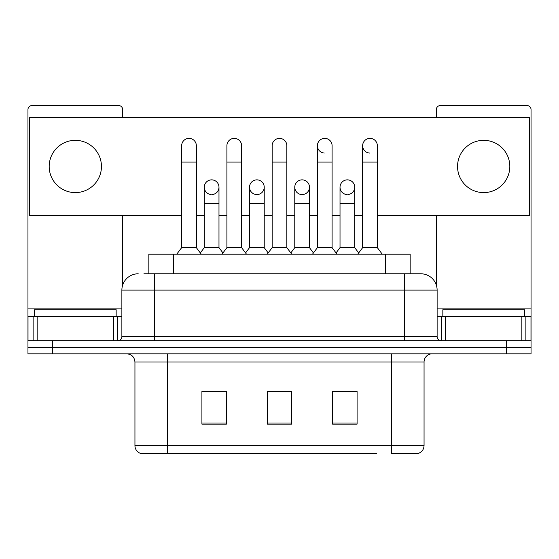 <?xml version="1.0" encoding="UTF-8"?>
<svg xmlns="http://www.w3.org/2000/svg" width="559" height="559" viewBox="0 0 559 559"><rect width="100%" height="100%" fill="white"/><g stroke="black" fill="none" stroke-linecap="round" stroke-linejoin="round"><path stroke-width="0.84" d="M148.841 273.784L148.841 254.184L410.159 254.184L410.159 273.784M424.057 445.621C423.834 449.534 421.87 452.147 418.181 453.461L391.391 453.461L391.391 445.621L424.057 445.621L424.057 361.987A8.168 8.168 0 0 1 432.226 353.819M376.703 453.461L140.819 453.461A8.168 8.168 0 0 1 134.943 445.621L134.943 361.987C134.453 357.026 131.735 354.308 126.774 353.819M52.448 353.819L531.05 353.819L531.05 347.286L27.95 347.286L27.95 353.819L52.448 353.819L52.448 347.286L27.95 347.286L27.95 316.254L37.139 316.254L37.139 340.752M357.089 424.141L357.089 391.475L332.584 391.475L332.584 424.141L357.089 424.141M226.416 424.141L226.416 391.475L201.911 391.475L201.911 424.141L226.416 424.141M291.749 424.141L291.749 391.475L267.251 391.475L267.251 424.141L291.749 424.141M226.088 391.635L219.799 391.635M203.462 391.635L226.416 391.635M332.584 391.635L355.538 391.635M339.201 391.635L332.912 391.635M271.332 391.635L287.668 391.635M144.299 273.784L420.794 273.784A16.337 16.337 0 0 1 437.124 290.114L437.124 336.672C437.369 339.152 438.731 340.515 441.212 340.752M143.929 273.784L154.543 273.784L154.543 290.114L121.876 290.114L121.876 336.672A4.081 4.081 0 0 1 117.788 340.752M138.206 273.784A16.337 16.337 0 0 0 121.876 290.114M506.552 353.819L506.552 347.286L531.05 347.286L531.05 316.254L531.05 340.752L27.95 340.752M506.552 340.752L506.552 347.286L52.448 347.286L52.448 340.752M437.124 290.114L404.457 290.114L404.457 273.784L420.794 273.784M181.654 162.054L196.356 162.054L196.356 247.651L181.654 247.651L181.654 145.724A7.351 7.351 0 0 1 189.466 138.387A7.351 7.351 0 0 1 196.356 145.724A7.351 7.351 0 0 0 189.466 138.387M181.654 247.651L176.756 254.184M196.356 247.651L201.261 254.184M211.63 179.858A7.351 7.351 0 0 0 204.287 186.979A7.351 7.351 0 0 0 211.169 194.546A7.351 7.351 0 0 1 204.28 187.209A7.351 7.351 0 0 1 212.092 179.872A7.351 7.351 0 0 1 218.981 187.209L218.981 203.546L204.28 203.546L204.28 187.209M218.981 203.546L218.981 247.651L204.28 247.651L204.28 203.546M204.28 247.651L200.318 252.927M218.981 247.651L222.943 252.927M226.905 162.054L241.607 162.054L241.607 247.651L226.905 247.651L226.905 145.724A7.351 7.351 0 0 1 234.717 138.387A7.351 7.351 0 0 1 241.607 145.724A7.351 7.351 0 0 0 234.717 138.387M226.905 247.651L222 254.184M241.607 247.651L246.505 254.184M272.149 162.054L286.851 162.054L286.851 247.651L272.149 247.651L272.149 145.724A7.351 7.351 0 0 1 279.961 138.387A7.351 7.351 0 0 1 286.851 145.724A7.351 7.351 0 0 0 279.961 138.387M272.149 247.651L267.251 254.184M286.851 247.651L291.749 254.184M317.393 162.054L332.095 162.054L332.095 247.651L317.393 247.651L317.393 145.724A7.351 7.351 0 0 1 325.205 138.387A7.351 7.351 0 0 1 332.095 145.724A7.351 7.351 0 0 0 325.205 138.387M317.393 247.651L312.495 254.184M332.095 247.651L337 254.184M362.644 162.054L377.346 162.054L377.346 247.651L362.644 247.651L362.644 145.724A7.351 7.351 0 0 1 370.456 138.387A7.351 7.351 0 0 1 377.346 145.724A7.351 7.351 0 0 0 370.456 138.387M362.644 247.651L357.739 254.184M377.346 247.651L382.244 254.184M256.874 179.858A7.351 7.351 0 0 0 249.531 186.979A7.351 7.351 0 0 0 256.413 194.546A7.351 7.351 0 0 1 249.524 187.209A7.351 7.351 0 0 1 257.336 179.872A7.351 7.351 0 0 1 264.225 187.209L264.225 203.546L249.524 203.546L249.524 187.209M264.225 203.546L264.225 247.651L249.524 247.651L249.524 203.546M249.524 247.651L245.569 252.927M264.225 247.651L268.187 252.927M302.126 179.858A7.351 7.351 0 0 0 294.775 186.979A7.351 7.351 0 0 0 301.664 194.546A7.351 7.351 0 0 1 294.775 187.209A7.351 7.351 0 0 1 302.587 179.872A7.351 7.351 0 0 1 309.476 187.209L309.476 203.546L294.775 203.546L294.775 187.209M309.476 203.546L309.476 247.651L294.775 247.651L294.775 203.546M294.775 247.651L290.813 252.927M309.476 247.651L313.431 252.927M347.37 179.858A7.351 7.351 0 0 0 340.026 186.979A7.351 7.351 0 0 0 346.908 194.546A7.351 7.351 0 0 1 340.019 187.209A7.351 7.351 0 0 1 347.831 179.872A7.351 7.351 0 0 1 354.72 187.209L354.72 203.546L340.019 203.546L340.019 187.209M354.72 203.546L354.72 247.651L340.019 247.651L340.019 203.546M340.019 247.651L336.057 252.927M354.72 247.651L358.682 252.927M116.153 316.254L116.153 309.721L34.483 309.721L34.483 316.254M524.517 316.254L524.517 309.721L442.847 309.721L442.847 316.254M113.505 340.752L113.505 316.254L37.139 316.254M122.687 117.46L122.687 109.62A4.081 4.081 0 0 0 118.606 105.539L32.031 105.539A4.081 4.081 0 0 0 27.95 109.62L27.95 316.254M122.687 215.467L122.687 285.02M113.505 316.254L121.876 316.254M521.861 340.752L521.861 316.254L445.495 316.254L445.495 340.752M521.861 316.254L531.05 316.254L531.05 109.62A4.081 4.081 0 0 0 526.969 105.539L440.394 105.539A4.081 4.081 0 0 0 436.313 109.62L436.313 117.46M436.313 215.467L436.313 285.02M437.124 316.254L445.495 316.254M369.995 138.373A7.351 7.351 0 0 0 362.644 145.494A7.351 7.351 0 0 0 369.534 153.054M324.744 138.373A7.351 7.351 0 0 0 317.4 145.494A7.351 7.351 0 0 0 324.283 153.054M483.682 140.33A26.133 26.133 0 0 0 457.548 166.463A26.133 26.133 0 0 0 483.682 192.603A26.133 26.133 0 0 0 509.815 166.463A26.133 26.133 0 0 0 483.682 140.33M75.318 140.33A26.133 26.133 0 0 0 49.185 166.463A26.133 26.133 0 0 0 75.318 192.603A26.133 26.133 0 0 0 101.452 166.463A26.133 26.133 0 0 0 75.318 140.33M302.587 194.546A7.351 7.351 0 0 0 309.476 187.209A7.351 7.351 0 0 0 302.587 179.872M212.092 194.546A7.351 7.351 0 0 0 218.981 187.209A7.351 7.351 0 0 0 212.092 179.872M377.346 215.467L529.415 215.467L529.415 117.46L29.585 117.46L29.585 215.467L181.654 215.467M196.356 215.467L204.28 215.467M218.981 215.467L226.905 215.467M241.607 215.467L249.524 215.467M264.225 215.467L272.149 215.467M286.851 215.467L294.775 215.467M309.476 215.467L317.393 215.467M332.095 215.467L340.019 215.467M354.72 215.467L362.644 215.467M257.336 194.546A7.351 7.351 0 0 0 264.225 187.209A7.351 7.351 0 0 0 257.336 179.872M347.831 194.546A7.351 7.351 0 0 0 354.72 187.209A7.351 7.351 0 0 0 347.831 179.872M173.339 273.784L173.339 254.184M385.661 273.784L385.661 254.184M391.391 353.819L391.391 361.987L134.943 361.987M424.057 361.987L391.391 361.987L391.391 445.621L167.609 445.621L167.609 453.461M134.943 445.621L167.609 445.621L167.609 353.819M291.749 423.009L267.251 423.009M226.416 423.009L201.911 423.009M357.089 423.009L332.584 423.009M154.543 340.752L154.543 336.672L437.124 336.672M121.876 336.672L154.543 336.672L154.543 290.114L404.457 290.114L404.457 340.752M121.876 308.086L27.95 308.086M117.523 316.254L117.523 340.752M28.013 316.254L28.013 340.752M33.114 340.752L33.114 316.254M531.05 308.086L437.124 308.086M530.987 340.752L530.987 316.254M525.886 316.254L525.886 340.752M441.477 340.752L441.477 316.254M196.356 162.054L196.356 145.724M241.607 162.054L241.607 145.724M286.851 162.054L286.851 145.724M332.095 162.054L332.095 145.724M377.346 162.054L377.346 145.724"/></g></svg>
